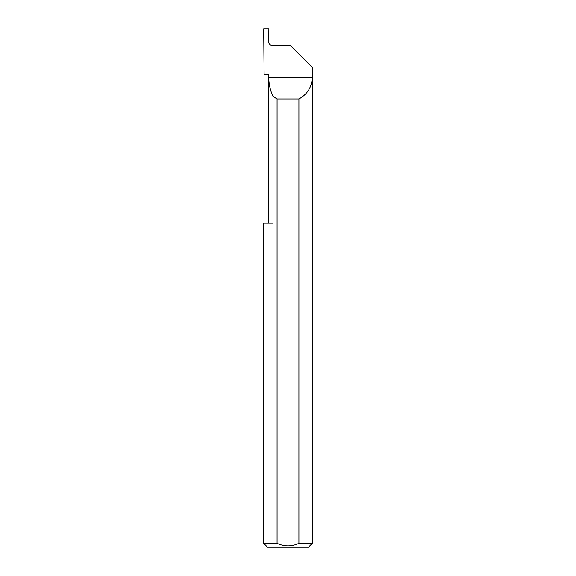 <?xml version="1.0" encoding="UTF-8"?>
<svg xmlns="http://www.w3.org/2000/svg" width="576" height="576" viewBox="0 0 576 576"><rect width="100%" height="100%" fill="white"/><g stroke="black" fill="none" stroke-linecap="round" stroke-linejoin="round"><path stroke-width="0.86" d="M268.754 223.2L268.754 77.27C268.776 83.959 270.194 90.331 273.01 96.394L273.01 223.2L263.7 223.2L268.754 223.2M268.754 74.678L268.754 77.27L312.3 77.27C311.897 87.005 307.433 94.241 298.922 98.978L298.922 543.312L312.3 543.312L312.3 67.514L290.426 45.648L272.549 45.648C270.202 45.403 268.906 44.107 268.661 41.76L268.884 28.8L263.7 28.8L264.11 74.678L268.754 74.678M312.3 543.312L308.412 547.2L267.588 547.2L263.7 543.312L277.078 543.312C284.35 546.703 291.636 546.703 298.922 543.312M263.7 543.312L263.7 223.2M277.078 543.312L277.078 98.978L273.01 96.394M277.078 98.978L298.922 98.978"/></g></svg>
